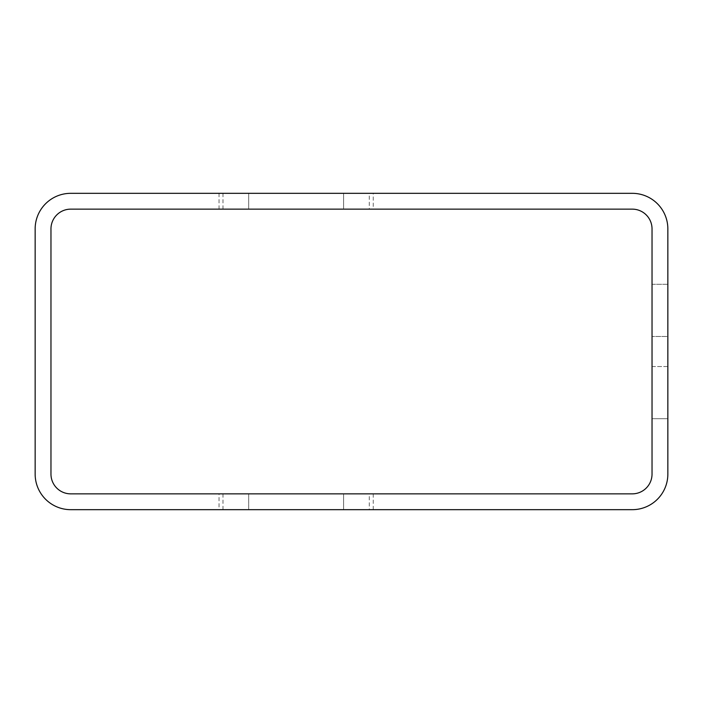 <?xml version="1.0" encoding="UTF-8"?>
<svg xmlns="http://www.w3.org/2000/svg" width="703" height="703" viewBox="0 0 703 703"><rect width="100%" height="100%" fill="white"/><g stroke="black" fill="none" stroke-linecap="round" stroke-linejoin="round"><path stroke-width="0.53" stroke-dasharray="3.52 2.64" d="M667.85 366.527L652.033 366.527L652.033 336.473L652.033 366.527L652.033 336.473L652.033 366.527L667.85 366.527L667.85 336.473L652.033 336.473L667.85 336.473L667.85 366.527M373.249 193.325L219.028 193.325L248.686 193.325L248.686 209.143L373.249 209.143L219.028 209.143L248.686 209.143L248.686 193.325L373.249 193.325L373.249 209.143M219.028 193.325L219.028 209.143M219.028 493.858L373.249 493.858L248.686 493.858L248.686 509.675L373.249 509.675L219.028 509.675L248.686 509.675L248.686 493.858L219.028 493.858L219.028 509.675M373.249 493.858L373.249 509.675M369.295 193.325L222.983 193.325L369.295 193.325L369.295 209.143L222.983 209.143L369.295 209.143M222.983 193.325L222.983 209.143M369.295 493.858L222.983 493.858L369.295 493.858L369.295 509.675L222.983 509.675L369.295 509.675M222.983 493.858L222.983 509.675M632.261 509.675A35.589 35.589 0 0 0 667.85 474.086L667.85 228.914A35.589 35.589 0 0 0 632.261 193.325L70.739 193.325A35.589 35.589 0 0 0 35.15 228.914L35.15 474.086A35.589 35.589 0 0 0 70.739 509.675L632.261 509.675M667.85 284.276L667.85 418.724L667.85 284.276L652.033 284.276L652.033 418.724L652.033 284.276L667.85 284.276M652.033 228.914A19.772 19.772 0 0 0 632.261 209.143L70.739 209.143A19.772 19.772 0 0 0 50.968 228.914L50.968 474.086A19.772 19.772 0 0 0 70.739 493.858L632.261 493.858A19.772 19.772 0 0 0 652.033 474.086L652.033 228.914M343.591 493.858L343.591 509.675L343.591 493.858M343.591 193.325L343.591 209.143L343.591 193.325M667.85 418.724L652.033 418.724L667.85 418.724"/><path stroke-width="1.05" d="M632.261 509.675A35.589 35.589 0 0 0 667.85 474.086L667.85 228.914A35.589 35.589 0 0 0 632.261 193.325L70.739 193.325A35.589 35.589 0 0 0 35.15 228.914L35.15 474.086A35.589 35.589 0 0 0 70.739 509.675L632.261 509.675M652.033 228.914A19.772 19.772 0 0 0 632.261 209.143L70.739 209.143A19.772 19.772 0 0 0 50.968 228.914L50.968 474.086A19.772 19.772 0 0 0 70.739 493.858L632.261 493.858A19.772 19.772 0 0 0 652.033 474.086L652.033 228.914"/></g></svg>

